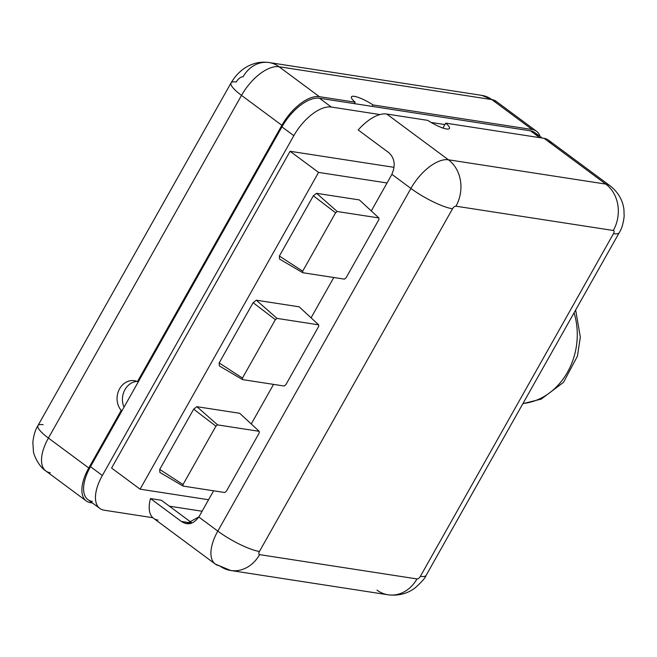 <?xml version="1.0" encoding="UTF-8"?>
<svg xmlns="http://www.w3.org/2000/svg" width="657" height="657" viewBox="0 0 657 657"><rect width="100%" height="100%" fill="white"/><g stroke="black" fill="none" stroke-linecap="round" stroke-linejoin="round"><path stroke-width="0.99" d="M537.763 136.221A37.252 18.182 126.6 0 0 530.486 130.825L539.693 137.65L530.486 130.825L319.474 98.246A37.252 18.182 126.6 0 0 281.952 126.883L138.348 381.733L137.453 381.594L281.869 125.306A37.252 18.182 -53.4 0 1 319.384 96.669L355.158 102.188L354.345 103.625L319.474 98.246L331.342 107.042L380.017 114.564L331.342 107.042A37.252 18.182 126.6 0 0 293.819 135.687L281.952 126.883L138.348 381.733L137.453 381.594L281.869 125.306L241.505 95.38L48.421 438.063A37.252 18.182 126.6 0 0 45.9 471.02A37.252 18.182 126.6 0 0 50.236 472.777M542.181 138.036L534.823 132.583A37.252 18.182 -53.4 0 0 530.486 130.825L372.223 106.393L373.036 104.948A17.271 3.753 29.4 0 0 351.429 96.85A17.271 3.753 29.4 0 0 355.158 102.188L354.345 103.625L372.223 106.393L373.036 104.948L532.195 129.519A37.252 18.182 -53.4 0 1 540.095 136.484A37.252 18.182 126.6 0 0 536.531 131.277A37.252 18.182 126.6 0 0 532.195 129.519L491.838 99.601A37.252 18.182 -53.4 0 1 496.175 101.35A37.252 18.182 126.6 0 0 491.838 99.601A30.477 25.763 -81.2 0 0 481.885 95.396A30.477 25.763 98.8 0 1 491.838 99.601L279.028 66.743A37.252 18.182 126.6 0 0 241.505 95.38A30.477 6.627 -150.6 0 1 231.05 82.905A30.477 6.627 29.4 0 0 241.505 95.38A37.252 18.182 -53.4 0 1 279.028 66.743A30.477 25.763 -81.2 0 0 269.074 62.538A30.477 25.763 98.8 0 1 279.028 66.743L319.384 96.669L355.158 102.188A17.271 3.753 -150.6 0 1 354.361 96.357A17.271 3.753 -150.6 0 1 373.036 104.948L532.195 129.519L491.838 99.601L279.028 66.743L319.384 96.669A37.252 18.182 126.6 0 0 281.869 125.306L241.505 95.38L48.421 438.063A30.477 6.627 -150.6 0 1 37.958 425.588A30.477 6.627 29.4 0 0 48.421 438.063L88.777 467.989L121.233 410.395A17.271 14.594 98.8 0 1 119.607 388.78A17.271 14.594 98.8 0 1 137.453 381.594A17.271 14.594 -81.2 0 0 134.348 380.69A17.271 14.594 -81.2 0 0 118.769 390.455A17.271 14.594 -81.2 0 0 121.233 410.395L122.12 410.535L90.485 466.684L102.352 475.487L293.819 135.687L281.952 126.883A37.252 18.182 -53.4 0 1 319.474 98.246L331.342 107.042A37.252 18.182 126.6 0 0 293.819 135.687L102.352 475.487A37.252 18.182 126.6 0 0 104.176 510.202L152.851 517.716A37.252 18.182 -53.4 0 1 150.502 498.573L161.359 500.248L192.025 522.98M431.14 122.457L444.896 124.575L442.941 128.049L444.896 124.575L431.14 122.457M551.338 143.719A37.252 18.182 126.6 0 0 544.062 138.323L445.709 123.138L444.896 124.575L445.709 123.138A17.271 3.753 -150.6 0 1 446.497 128.969A17.271 3.753 -150.6 0 1 427.83 120.379L386.694 114.022L448.419 159.791A37.252 18.182 126.6 0 0 410.904 188.428L391.851 174.302C395.662 165.531 394.734 158.378 389.059 152.859L358.196 129.971A37.252 18.182 -53.4 0 1 380.017 114.564A37.252 18.182 -53.4 0 1 386.694 114.022A37.252 18.182 126.6 0 0 380.017 114.564A37.252 18.182 -53.4 0 0 358.196 129.971L389.059 152.859C394.734 158.378 395.662 165.531 391.851 174.302A16.934 14.314 98.8 0 1 391.096 175.789A16.934 14.314 -81.2 0 0 391.851 174.302L410.904 188.428A33.86 7.358 29.4 0 0 452.525 208.795L259.433 551.478A3.384 1.651 126.6 0 0 259.597 554.631L416.973 578.932A3.384 1.651 126.6 0 0 420.381 576.329L613.474 233.646A3.384 1.651 126.6 0 0 613.309 230.484A33.86 28.621 -81.2 0 0 605.795 184.091L544.062 138.323L445.709 123.138A17.271 3.753 29.4 0 1 449.437 128.476A17.271 3.753 29.4 0 1 427.83 120.379L386.694 114.022L448.419 159.791L605.795 184.091L544.062 138.323A37.252 18.182 -53.4 0 1 548.398 140.081L610.131 185.841A37.252 18.182 126.6 0 0 605.795 184.091A37.252 18.182 -53.4 0 1 610.131 185.841C618.122 192.164 622.729 200.065 623.936 209.55L624.15 216.293C623.329 223.454 621.694 228.915 619.231 232.668A33.86 7.358 -150.6 0 1 613.474 233.646A3.384 1.651 126.6 0 0 613.309 230.484L455.933 206.191A3.384 1.651 126.6 0 0 452.525 208.795L259.433 551.478A33.86 7.358 -150.6 0 1 217.812 531.111A37.252 18.182 126.6 0 0 215.299 564.076A37.252 18.182 126.6 0 0 219.635 565.825A33.86 28.621 -81.2 0 0 230.689 570.498A33.86 28.621 -81.2 0 0 259.597 554.631A33.86 28.621 98.8 0 1 230.689 570.498L215.299 564.076A37.252 18.182 -53.4 0 1 217.812 531.111L410.904 188.428A37.252 18.182 -53.4 0 1 448.419 159.791A33.86 28.621 98.8 0 1 455.933 206.191A3.384 1.651 126.6 0 0 452.525 208.795A33.86 7.358 -150.6 0 1 410.904 188.428L217.812 531.111A33.86 7.358 29.4 0 0 259.433 551.478A3.384 1.651 126.6 0 0 259.597 554.631L416.973 578.932A3.384 1.651 126.6 0 0 420.381 576.329L613.474 233.646A33.86 7.358 29.4 0 0 619.231 232.668L426.138 575.343A33.86 7.358 -150.6 0 1 420.381 576.329A33.86 7.358 29.4 0 0 426.138 575.343C425.621 577.552 421.958 581.724 415.134 587.884C410.97 591.07 401.912 596.531 388.065 594.79A33.86 28.621 -81.2 0 0 416.973 578.932A33.86 28.621 98.8 0 1 388.065 594.79L230.689 570.498M231.05 82.905A30.477 6.627 29.4 0 1 236.241 82.026A6.775 3.31 -53.4 0 1 243.057 76.82A30.477 25.763 -81.2 0 1 269.074 62.538C263.038 61.733 257.454 62.308 252.313 64.279C243.665 67.466 236.577 73.674 231.05 82.905L37.958 425.588C35.322 429.744 33.614 435.345 32.85 442.383L33.417 451.154C33.359 453.56 37.72 465.575 45.9 471.02A37.252 18.182 -53.4 0 1 48.421 438.063L88.777 467.989L121.233 410.395L122.12 410.535L90.485 466.684A37.252 18.182 126.6 0 0 92.309 501.398M574.07 312.814A66.037 55.812 98.8 0 1 522.988 403.472A66.037 55.812 -81.2 0 0 574.07 312.814M43.148 424.709A30.477 6.627 29.4 0 0 37.958 425.588M124.017 407.168A17.271 14.594 98.8 0 1 136.985 381.405A17.271 14.594 -81.2 0 0 124.017 407.168M138.348 381.733L122.12 410.535L138.348 381.733M169.358 506.177L202.085 511.228L169.358 506.177M377.003 590.126A33.86 28.621 -81.2 0 0 388.065 594.79M215.299 564.076L153.574 518.307A37.252 18.182 -53.4 0 1 152.851 517.716L104.176 510.202A37.252 18.182 126.6 0 1 99.839 508.444A37.252 18.182 126.6 0 1 102.352 475.487L90.485 466.684A37.252 18.182 -53.4 0 0 87.972 499.649L99.839 508.444M92.481 502.991L90.6 502.704A37.252 18.182 -53.4 0 1 88.777 467.989A37.252 18.182 126.6 0 0 86.264 500.946A37.252 18.182 126.6 0 0 90.6 502.704L92.481 502.991M191.795 522.816L161.359 500.248L150.502 498.573L181.365 521.453L150.502 498.573A37.252 18.182 -53.4 0 0 152.851 517.716A37.252 18.182 126.6 0 0 157.91 520.065M181.365 521.453C187.812 525.592 193.61 524.105 198.759 516.985L217.812 531.111L198.759 516.985A16.934 14.314 -81.2 0 0 199.629 515.589A16.934 14.314 98.8 0 1 198.759 516.985L186.44 523.719L181.365 521.453L191.819 523.071L181.365 521.453M391.096 175.789L371.287 210.938L391.096 175.789M333.789 277.5L311.065 317.824L333.789 277.5M273.558 384.386L251.253 423.97L273.558 384.386M213.599 490.795L199.629 515.589L213.599 490.795M613.309 230.484L455.933 206.191A33.86 28.621 -81.2 0 0 448.419 159.791L605.795 184.091A33.86 28.621 98.8 0 1 613.309 230.484M393.913 167.313L290.082 151.282L111.591 468.047L140.081 489.169L208.556 499.747L140.081 489.169L111.591 468.047L290.082 151.282L318.571 172.405L387.047 182.975L318.571 172.405L140.081 489.169L318.571 172.405L290.082 151.282L393.913 167.313M159.873 472.424L159.717 469.427L193.667 409.163L196.903 406.691L239.698 413.294L196.903 406.691L193.667 409.163L159.717 469.427L159.873 472.424L183.098 486.081L159.873 472.424M279.537 259.047L279.381 256.049L313.34 195.786L316.575 193.322L359.363 199.925L316.575 193.322L313.34 195.786L279.381 256.049L279.537 259.047L302.77 272.712L279.537 259.047M219.315 365.933L219.159 362.935L253.117 302.672L256.353 300.2L299.14 306.811L256.353 300.2L253.117 302.672L219.159 362.935L219.315 365.933L242.54 379.598L219.315 365.933M224.719 492.512L183.098 486.081L183.016 484.546L159.717 469.427L183.016 484.546L215.915 426.163L193.667 409.163L215.915 426.163L217.582 424.89L196.903 406.691L217.582 424.89L259.203 431.321L239.698 413.294L259.203 431.321L259.285 432.856L226.386 491.239L224.719 492.512L226.386 491.239L259.285 432.856L259.203 431.321L217.582 424.89L215.915 426.163L183.016 484.546L183.098 486.081L224.719 492.512M344.391 279.135L302.77 272.712L302.688 271.177L279.381 256.049L302.688 271.177L335.587 212.786L313.34 195.786L335.587 212.786L337.246 211.521L316.575 193.322L337.246 211.521L378.867 217.943L359.363 199.925L378.867 217.943L378.949 219.487L346.05 277.87L344.391 279.135L346.05 277.87L378.949 219.487L378.867 217.943L337.246 211.521L335.587 212.786L302.688 271.177L302.77 272.712L344.391 279.135M284.161 386.02L242.54 379.598L242.458 378.054L219.159 362.935L242.458 378.054L275.357 319.672L253.117 302.672L275.357 319.672L277.024 318.399L256.353 300.2L277.024 318.399L318.645 324.829L299.14 306.811L318.645 324.829L318.727 326.365L285.828 384.756L284.161 386.02L285.828 384.756L318.727 326.365L318.645 324.829L277.024 318.399L275.357 319.672L242.458 378.054L242.54 379.598L284.161 386.02M269.074 62.538L481.885 95.396L496.175 101.35L536.531 131.277M522.898 403.636L541.212 399.119L563.501 382.349L577.413 356.209L580.328 337.074L575.655 310.005M45.9 471.02L86.264 500.946"/></g></svg>
